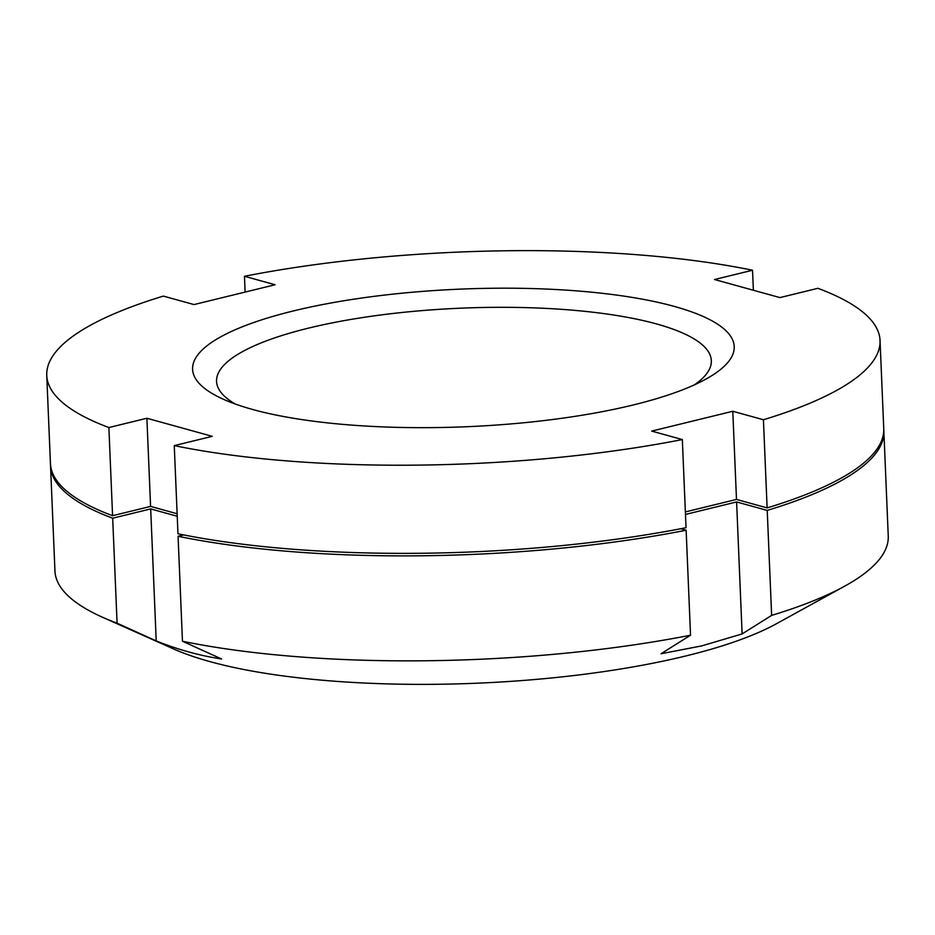 <?xml version="1.0" encoding="UTF-8"?>
<svg xmlns="http://www.w3.org/2000/svg" width="935" height="935" viewBox="0 0 935 935"><rect width="100%" height="100%" fill="white"/><g stroke="black" fill="none" stroke-linecap="round" stroke-linejoin="round"><path stroke-width="1.4" d="M736.488 499.43L767.121 507.904L763.428 419.745L732.795 411.271L736.488 499.43L685.367 511.924M108.881 427.54L112.574 515.699A417.01 105.959 177.6 0 1 50.443 463.538L46.75 375.391A417.01 105.959 -2.4 0 0 108.881 427.54L146.888 418.249L212.268 436.329L174.261 445.621A417.01 105.959 -2.4 0 0 682.34 439.567L651.695 431.093L732.795 411.271M112.574 515.699L150.582 506.408L177.124 513.747M682.34 439.567L686.033 527.714A417.01 105.959 177.6 0 1 177.966 533.768L174.261 445.621M763.428 419.745A417.01 105.959 -2.4 0 0 880.045 340.469L883.75 428.616A417.01 105.959 177.6 0 1 767.121 507.904M235.34 404.049A247.6 62.914 177.6 0 1 216.558 381.386A247.6 62.914 177.6 0 1 308.667 328.091A247.6 62.914 177.6 0 1 569.508 309.929A247.6 62.914 177.6 0 1 711.336 360.641A247.6 62.914 177.6 0 1 694.518 384.799M293.403 310.934A271.056 68.874 177.6 0 1 633.065 297.552A271.056 68.874 177.6 0 1 705.878 379.131A271.056 68.874 177.6 0 1 633.392 404.925A271.056 68.874 177.6 0 1 223.547 399.339A271.056 68.874 177.6 0 1 293.403 310.934M880.045 340.469A417.01 105.959 -2.4 0 0 817.915 288.307L779.919 297.599L714.527 279.518L752.535 270.238A417.01 105.959 -2.4 0 0 244.467 276.281L275.1 284.754L194.012 304.576L163.368 296.103A417.01 105.959 -2.4 0 0 46.75 375.391M150.582 506.408L146.888 418.249M244.467 276.281L245.122 292.082M752.535 270.238L753.376 290.259M742.121 633.942L701.659 645.91L661.033 653.752L690.533 635.216A417.01 105.959 177.6 0 1 182.465 641.258L221.595 658.988C199.926 655.715 178.129 649.696 156.215 640.919L117.085 623.189A417.01 105.959 177.6 0 1 102.593 617.287L173.618 648.96A338.821 86.09 -2.4 0 0 685.928 655.938A338.821 86.09 -2.4 0 0 776.529 623.692L844.644 586.187A417.01 105.959 177.6 0 1 771.632 615.394L742.121 633.942L736.593 501.943L767.226 510.416L771.632 615.394M102.593 617.287A417.01 105.959 177.6 0 1 54.955 571.028L50.548 466.062A417.01 105.959 177.6 0 1 50.525 464.8M156.215 640.919L150.687 508.921L177.229 516.26M883.774 429.878A417.01 105.959 177.6 0 1 883.856 431.128A417.01 105.959 177.6 0 1 767.226 510.416M685.472 514.437L736.593 501.943M183.669 534.913L178.071 536.281A417.01 105.959 177.6 0 0 686.138 530.239L680.738 528.742M50.548 466.062A417.01 105.959 177.6 0 0 112.679 518.212L150.687 508.921M883.856 431.128L888.25 536.106A417.01 105.959 177.6 0 1 844.644 586.187M178.071 536.281L182.465 641.258M686.138 530.239L690.533 635.216M112.679 518.212L117.085 623.189"/></g></svg>
